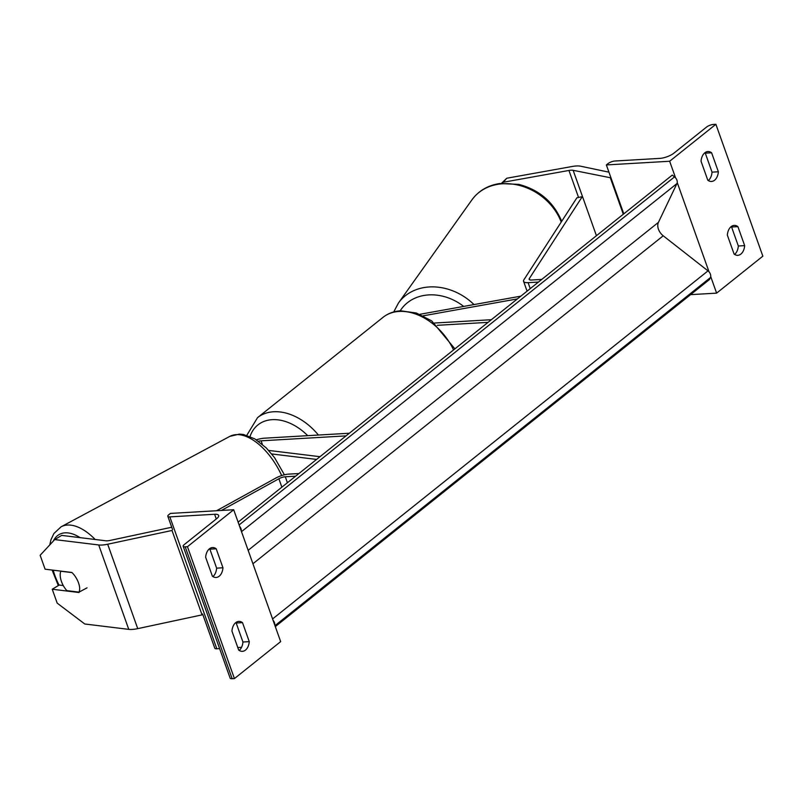 <?xml version="1.0" encoding="UTF-8"?>
<svg xmlns="http://www.w3.org/2000/svg" width="803" height="803" viewBox="0 0 803 803"><rect width="100%" height="100%" fill="white"/><g stroke="black" fill="none" stroke-linecap="round" stroke-linejoin="round"><path stroke-width="1.2" d="M349.345 433.239L264.418 438.187A14.173 4.497 -19.6 0 0 256.348 439.823M268.674 450.423L320.006 456.696M271.705 453.946L316.583 459.426M346.043 435.878L261.116 440.827A8.271 2.62 -19.6 0 0 258.425 441.228M242.506 622.646L249.271 641.637A11.814 7.578 -93.3 0 1 242.416 651.323A11.814 7.578 -93.3 0 1 238.702 650.089L231.937 631.098A11.814 7.578 86.7 0 1 235.721 622.646A11.814 7.578 86.7 0 1 238.792 621.412A11.814 7.578 86.7 0 1 242.506 622.646L236.182 623.018A11.814 7.578 -93.3 0 0 235.691 622.676M216.208 548.79A11.814 7.578 86.7 0 0 212.494 547.556A11.814 7.578 86.7 0 0 209.422 548.8A11.814 7.578 86.7 0 0 205.638 557.242L212.404 576.233A11.814 7.578 -93.3 0 0 216.117 577.467A11.814 7.578 -93.3 0 0 222.973 567.781L216.208 548.79L209.884 549.162L216.639 568.153A11.814 7.578 86.7 0 1 212.895 576.574M187.46 546.702L234.426 678.585L280.659 641.617L233.693 509.734L170.417 513.418L168.76 514.743A5.31 1.686 -19.6 0 0 167.827 516.289A5.31 1.686 -19.6 0 0 169.855 516.881L214.612 514.271A10.63 3.373 160.4 0 1 218.677 515.466A10.63 3.373 160.4 0 1 216.8 518.557L184.108 544.695A5.31 1.686 -19.6 0 0 183.164 546.241A5.31 1.686 -19.6 0 0 185.202 546.833L187.46 546.702L233.693 509.734M239.194 650.43A11.814 7.578 86.7 0 0 242.938 642.009L236.182 623.018M183.164 546.241L230.13 678.123A5.31 1.686 -19.6 0 0 232.157 678.716L234.426 678.585M202.617 614.014L214.782 648.172A5.31 1.686 -19.6 0 0 216.82 648.764L219.62 648.603M237.798 647.539L241.552 647.328M222.973 567.781L216.639 568.153M249.271 641.637L242.938 642.009M61.018 571.134L60.817 571.244A14.765 7.699 61.8 0 0 61.158 580.609A14.765 7.699 61.8 0 0 66.87 590.637L79.055 592.122A14.765 7.699 61.8 0 0 79.668 588.087A14.765 7.498 -121 0 0 78.513 582.858A14.765 7.498 -121 0 0 71.879 572.459L45.098 569.197L40.15 555.285L54.714 539.586L98.709 544.966A18.901 5.992 -19.6 0 0 102.101 545.026A18.901 5.992 -19.6 0 0 107.682 544.233L172.003 530.472L202.055 614.877L137.735 628.639A18.901 5.992 -19.6 0 1 132.154 629.432A18.901 5.992 -19.6 0 1 128.771 629.371L84.767 623.991L57.194 603.143L52.235 589.241L79.015 592.514A14.765 7.498 -121 0 0 79.206 592.042M54.714 539.586L61.69 535.4L105.685 540.77A9.445 3.001 -19.6 0 0 107.381 540.81A9.445 3.001 -19.6 0 0 110.172 540.409L171.722 527.24M52.235 589.241L59.211 585.046L63.266 585.548M72.029 572.609L60.817 571.244M87.045 587.836L79.055 592.122M502.487 183.194L506.753 178.236L572.178 166.492A18.901 5.992 160.4 0 1 576.283 165.98A18.901 5.992 160.4 0 1 580.589 166.201L608.945 172.163M503.521 182.211L568.946 170.457A9.445 3.001 160.4 0 1 570.993 170.206A9.445 3.001 160.4 0 1 573.151 170.316L610.973 177.864M610.451 178.156L623.299 214.25M506.753 178.236L501.504 183.295M737.907 226.637L744.672 245.628A11.814 7.578 86.7 0 1 737.816 255.314A11.814 7.578 86.7 0 1 734.103 254.079L727.337 235.088A11.814 7.578 -93.3 0 1 731.121 226.637A11.814 7.578 -93.3 0 1 734.193 225.402A11.814 7.578 -93.3 0 1 737.907 226.637L731.583 227.008A11.814 7.578 86.7 0 0 731.091 226.667M711.609 152.781L718.374 171.772A11.814 7.578 86.7 0 1 711.518 181.458A11.814 7.578 86.7 0 1 707.804 180.223L701.039 161.232A11.814 7.578 -93.3 0 1 704.823 152.791A11.814 7.578 -93.3 0 1 707.895 151.546A11.814 7.578 -93.3 0 1 711.609 152.781L705.285 153.152A11.814 7.578 86.7 0 0 704.793 152.811M715.885 124.284L669.652 161.252L606.365 164.936L608.022 163.611A5.31 1.686 160.4 0 1 615.058 161.001L659.805 158.392A10.63 3.373 -19.6 0 0 673.888 153.172L706.59 127.035A5.31 1.686 160.4 0 1 713.626 124.415L715.885 124.284L762.85 256.167L716.617 293.135L690.57 294.651M669.652 161.252L675.564 177.854M677.23 182.522L709.039 271.856M710.705 276.533L716.617 293.135M744.672 245.628L738.338 245.999A11.814 7.578 -93.3 0 1 734.594 254.421M738.338 245.999L731.583 227.008M705.285 153.152L712.04 172.143A11.814 7.578 -93.3 0 1 708.296 180.565M606.365 164.936L623.79 213.859M718.374 171.772L712.04 172.143M423.201 315.82L517.393 298.907M419.839 314.304L520.816 296.166M491.356 319.714L434.553 323.027M488.053 322.354L437.294 325.315M221.407 510.457L278.872 478.759A5.902 1.877 160.4 0 1 285.286 476.771L295.634 476.169M216.599 510.728L275.77 478.096A11.814 3.744 160.4 0 1 288.588 474.131L298.937 473.529M538.462 282.064L528.113 282.666A11.814 3.744 -19.6 0 1 523.586 281.351A11.814 3.744 -19.6 0 1 523.947 279.705L576.895 197.799L582.275 196.645L529.338 278.541A5.902 1.877 -19.6 0 0 529.157 279.374A5.902 1.877 -19.6 0 0 531.415 280.026L541.764 279.424M275.309 626.601L709.461 279.544L710.404 277.587A5.31 3.714 51.4 0 0 708.005 270.872L663.218 235.791A10.63 7.418 -128.6 0 1 658.43 222.361L676.929 183.586A5.31 3.714 51.4 0 0 674.54 176.871L672.272 175.094L238.12 522.151M239.605 526.336A5.31 3.714 51.4 0 1 241.271 531.014M273.08 620.338A5.31 3.714 51.4 0 1 274.746 625.015M261.116 440.827L262.34 444.28M185.202 546.833L232.157 678.716M169.855 516.881L216.82 648.764M214.612 514.271L216.278 518.969M453.565 349.927A52.556 36.687 -128.6 0 0 399.141 311.434A52.556 36.687 -128.6 0 0 383.041 317.336L257.542 417.65A52.556 36.687 51.4 0 1 273.642 411.758A52.556 36.687 51.4 0 1 318.4 435.045M307.72 435.668A46.644 32.562 -128.6 0 0 272.217 419.668A46.644 32.562 -128.6 0 0 250.054 436.481M107.682 544.233L137.735 628.639M98.709 544.966L128.771 629.371M80.099 537.649A46.644 24.341 -118.2 0 0 53.259 541.152M53.169 570.18A46.644 24.341 -118.2 0 0 53.741 572.107A46.644 24.341 -118.2 0 0 59.061 585.146M49.756 544.926L50.95 539.807L53.871 533.553L61.098 526.798A52.556 27.422 61.8 0 1 95.186 539.486M281.682 475.557A52.556 27.422 -118.2 0 0 229.809 436.38L239.445 434.102L243.48 434.493L254.772 438.86L266.305 447.944L274.516 457.6L284.413 474.794M573.151 170.316L596.438 235.721M568.946 170.457L578.551 197.438M561.678 221.337L561.488 220.825C553.428 201.924 539.194 189.779 518.808 184.379L499.617 183.536C487.812 185.383 478.578 190.823 471.923 199.857A52.556 43.372 35.5 0 1 518.969 185.312A52.556 43.372 35.5 0 1 561.197 221.999A52.556 43.372 35.5 0 1 561.217 222.05M474.001 304.578A52.556 43.372 -144.5 0 0 398.429 303.052L471.923 199.857M400.205 310.841A46.644 38.504 35.5 0 1 463.692 306.435M285.286 476.771L287.414 482.744M278.872 478.759L281.873 487.17M528.113 282.666L530.231 288.638M529.338 278.541L529.809 279.896M710.404 277.587L274.977 625.657M674.54 176.871L239.113 524.941M676.929 183.586L241.502 531.656M658.43 222.361L248.147 550.326M663.218 235.791L252.935 563.756M708.005 270.872L272.578 618.942M167.827 516.289L172.565 529.609M257.542 417.65L246.812 435.306M383.041 317.336C388.07 313.391 393.942 311.213 400.677 310.811L416.315 313.009L431.693 320.879L454.899 348.863M52.105 570.05L58.318 585.588M61.098 526.798L229.809 436.38M393.741 311.935L398.429 303.052M523.586 281.351L527.079 291.158"/></g></svg>
